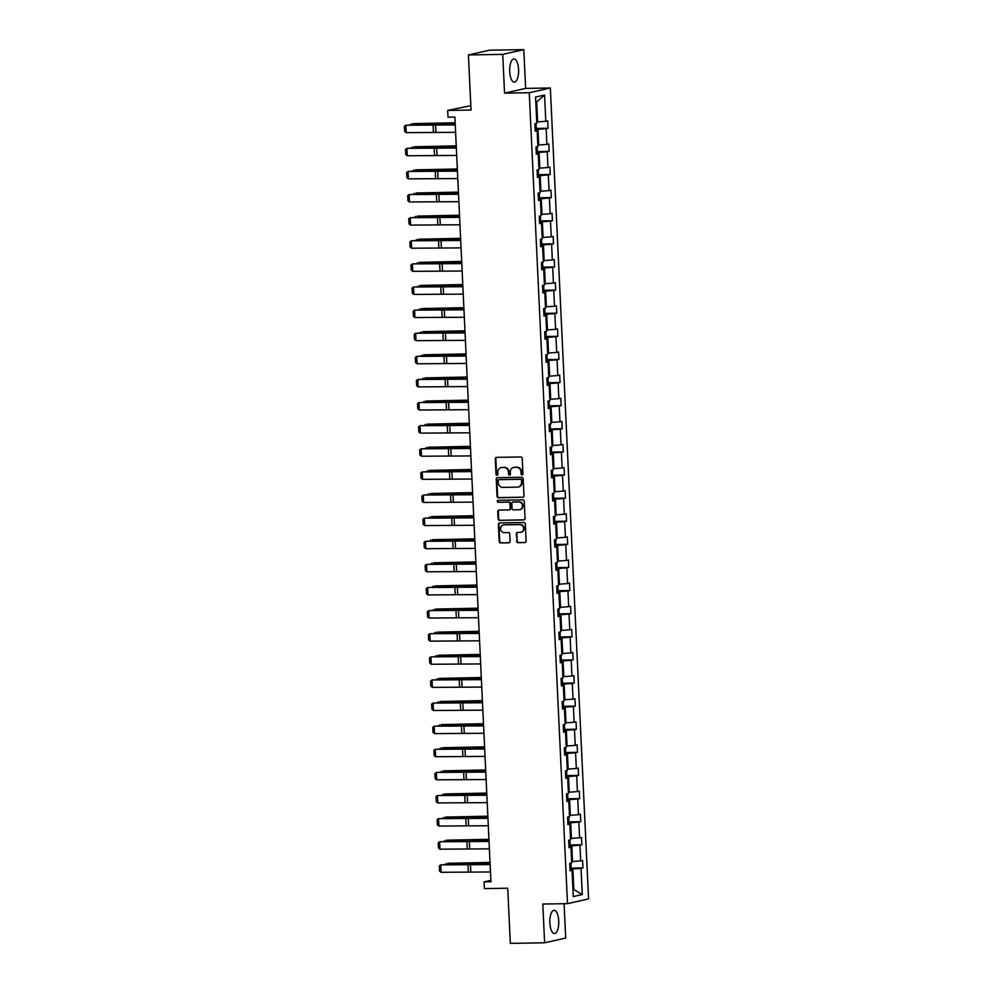 <?xml version="1.0" encoding="UTF-8"?>
<svg xmlns="http://www.w3.org/2000/svg" width="993" height="993" viewBox="0 0 993 993"><rect width="100%" height="100%" fill="white"/><g stroke="black" fill="none" stroke-linecap="round" stroke-linejoin="round"><path stroke-width="1.49" d="M522.057 474.89A1.018 0.943 -102.7 0 0 522.951 473.847L522.219 458.406A1.465 1.341 -102.7 0 0 520.804 456.966L496.562 457.363A1.465 1.341 -102.7 0 0 495.284 458.84L496.004 474.294A1.018 0.943 -102.7 0 0 497.17 475.275A1.018 0.943 -102.7 0 0 497.89 474.257L497.803 472.258A4.667 4.295 -102.7 0 1 501.887 467.542L503.91 467.504A4.667 4.295 -102.7 0 1 508.441 472.085L508.54 474.083A1.018 0.943 -102.7 0 0 509.707 475.076A1.018 0.943 -102.7 0 0 510.414 474.058L510.328 472.06A4.667 4.295 -102.7 0 1 514.411 467.331L516.434 467.306A4.667 4.295 -102.7 0 1 520.965 471.886L521.064 473.884A1.018 0.943 -102.7 0 0 522.057 474.89M558.724 920.908A11.606 4.468 89.1 0 0 554.094 910.308A11.606 4.468 89.1 0 0 549.849 922.907A11.606 4.468 89.1 0 0 554.479 933.507A11.606 4.468 89.1 0 0 558.724 920.908M518.582 69.535A11.606 4.468 89.1 0 0 513.952 58.935A11.606 4.468 89.1 0 0 509.694 71.533A11.606 4.468 89.1 0 0 514.324 82.134A11.606 4.468 89.1 0 0 518.582 69.535M468.423 54.938L489.487 50.209L523.795 49.65L502.731 54.379L468.423 54.938L471.03 110.062L447.694 110.434L448.017 117.186L454.881 117.062L490.939 881.759L484.075 881.871L484.398 888.611L507.721 888.226L510.328 943.35L544.623 942.791L565.7 938.062L564.074 903.692M516.621 541.235A1.465 1.341 -102.7 0 0 518.036 542.674L524.838 542.563A1.465 1.341 -102.7 0 0 526.116 541.086L525.309 523.919A1.465 1.341 -102.7 0 0 523.894 522.492L499.653 522.889A1.465 1.341 -102.7 0 0 498.374 524.354L499.181 541.52A1.465 1.341 -102.7 0 0 500.596 542.948L508.813 542.823A1.465 1.341 -102.7 0 0 510.092 541.346L509.744 533.998A1.465 1.341 -102.7 0 0 508.329 532.571L504.258 532.633A3.91 3.587 -102.7 0 1 503.215 524.937A3.91 3.587 -102.7 0 1 503.885 524.85L519.848 524.589A3.91 3.587 -102.7 0 1 520.891 532.298A3.91 3.587 -102.7 0 1 520.208 532.372L517.552 532.409A1.465 1.341 -102.7 0 0 516.273 533.886L517.192 541.111A1.465 1.341 -102.7 0 0 518.607 542.538L524.838 542.563M502.731 54.379L504.556 93.131L529.257 92.721L567.5 903.642L542.799 904.04L544.623 942.791M522.703 497.332A1.465 1.341 -102.7 0 0 523.981 495.855L523.174 478.688A1.465 1.341 -102.7 0 0 521.759 477.261L497.518 477.658A1.465 1.341 -102.7 0 0 496.239 479.135L497.046 496.289A1.465 1.341 -102.7 0 0 498.461 497.729L523.199 497.22M524.242 501.304L525.049 518.47A1.465 1.341 -102.7 0 1 523.77 519.947L499.529 520.332A1.465 1.341 -102.7 0 1 498.114 518.905L497.766 511.556A1.465 1.341 -102.7 0 1 499.045 510.079L508.875 509.93A1.465 1.341 -102.7 0 0 510.154 508.453L509.93 503.575A1.465 1.341 -102.7 0 0 508.515 502.148L498.275 502.309A1.018 0.943 -102.7 0 1 498.002 500.298A1.018 0.943 -102.7 0 1 498.176 500.273L522.827 499.876A1.465 1.341 -102.7 0 1 524.242 501.304M570.094 870.104L572.03 870.352L570.119 870.787L569.771 863.376L571.683 862.942L570.938 847.24L569.039 847.674L568.679 840.264L570.59 839.83L569.845 824.128L567.946 824.55L567.599 817.152L569.498 816.718L568.766 801.016L566.854 801.438L566.506 794.028L568.418 793.606L567.673 777.904L565.762 778.326L565.414 770.916L567.326 770.494L566.581 754.779L564.669 755.214L564.322 747.803L566.233 747.381L565.489 731.667L563.59 732.102L563.23 724.691L565.141 724.257L564.396 708.555L562.497 708.99L562.15 701.579L564.049 701.145L563.316 685.443L561.405 685.865L561.057 678.467L562.957 678.033L562.224 662.331L560.313 662.753L559.965 655.343L561.877 654.921L561.132 639.219L559.22 639.641L558.873 632.231L560.784 631.809L560.04 616.107L558.128 616.529L557.781 609.119L559.692 608.697L558.947 592.982L557.048 593.417L556.701 586.007L558.6 585.572L557.867 569.87L555.956 570.305L555.608 562.894L557.507 562.46L556.775 546.758L554.864 547.193L554.516 539.782L556.428 539.348L555.683 523.646L553.771 524.068L553.424 516.67L555.335 516.236L554.591 500.534L552.679 500.956L552.331 493.546L554.243 493.124L553.498 477.422L551.599 477.844L551.239 470.434L553.151 470.012L552.406 454.298L550.507 454.732L550.159 447.322L552.058 446.9L551.326 431.185L549.414 431.62L549.067 424.21L550.966 423.775L550.234 408.073L548.322 408.508L547.975 401.098L549.886 400.663L549.141 384.961L547.23 385.383L546.882 377.985L548.794 377.551L548.049 361.849L546.138 362.271L545.79 354.861L547.702 354.439L546.957 338.737L545.058 339.159L544.71 331.749L546.609 331.327L545.877 315.613L543.965 316.047L543.618 308.637L545.517 308.215L544.785 292.501L542.873 292.935L542.526 285.525L544.437 285.09L543.692 269.388L541.781 269.823L541.433 262.413L543.345 261.978L542.6 246.276L540.688 246.698L540.341 239.301L542.252 238.866L541.508 223.164L539.609 223.586L539.249 216.176L541.16 215.754L540.415 200.052L538.516 200.474L538.169 193.064L540.068 192.642L539.336 176.928L537.424 177.362L537.076 169.952L538.976 169.53L538.243 153.816L536.332 154.25L535.984 146.84L537.896 146.405L537.151 130.704L535.239 131.138L534.892 123.728L536.803 123.293L535.562 97.066L544.561 95.055L545.802 121.283L547.702 120.848L548.049 128.258L546.15 128.68L546.882 144.395L548.794 143.96L549.141 151.37L547.242 151.805L547.975 167.507L549.886 167.072L550.234 174.483L548.322 174.917L549.067 190.619L550.978 190.197L551.326 197.595L549.414 198.029L550.159 213.731L552.071 213.309L552.418 220.719L550.507 221.141L551.252 236.843L553.151 236.421L553.498 243.831L551.599 244.253L552.331 259.967L554.243 259.533L554.591 266.943L552.691 267.365L553.424 283.079L555.335 282.645L555.683 290.055L553.771 290.49L554.516 306.192L556.428 305.757L556.775 313.167L554.864 313.602L555.608 329.304L557.52 328.882L557.867 336.279L555.956 336.714L556.701 352.416L558.6 351.994L558.96 359.404L557.048 359.826L557.793 375.528L559.692 375.106L560.04 382.516L558.14 382.938L558.873 398.652L560.784 398.218L561.132 405.628L559.233 406.05L559.965 421.764L561.877 421.33L562.224 428.74L560.313 429.175L561.057 444.876L562.969 444.442L563.316 451.852L561.405 452.287L562.15 467.988L564.061 467.554L564.409 474.964L562.497 475.399L563.242 491.101L565.141 490.679L565.489 498.089L563.59 498.511L564.322 514.213L566.233 513.791L566.581 521.201L564.682 521.623L565.414 537.325L567.326 536.903L567.673 544.313L565.762 544.735L566.506 560.449L568.418 560.015L568.766 567.425L566.854 567.847L567.599 583.561L569.51 583.127L569.858 590.537L567.946 590.972L568.691 606.673L570.59 606.239L570.95 613.649L569.039 614.084L569.783 629.785L571.683 629.363L572.03 636.761L570.131 637.196L570.863 652.898L572.775 652.475L573.122 659.886L571.223 660.308L571.956 676.01L573.867 675.588L574.215 682.998L572.303 683.42L573.048 699.134L574.959 698.7L575.307 706.11L573.395 706.532L574.14 722.246L576.039 721.812L576.399 729.222L574.488 729.656L575.232 745.358L577.132 744.924L577.479 752.334L575.58 752.768L576.312 768.47L578.224 768.048L578.571 775.446L576.672 775.881L577.405 791.582L579.316 791.16L579.664 798.571L577.752 798.993L578.497 814.694L580.409 814.272L580.756 821.683L578.845 822.105L579.589 837.819L581.501 837.384L581.848 844.795L579.937 845.217L580.682 860.931L582.581 860.497L582.941 867.907L581.029 868.341L582.27 894.556L573.271 896.58L572.03 870.352M529.257 92.721L550.333 87.992L588.564 898.913L567.5 903.642M568.952 845.899L571.782 845.85L572.527 861.564L571.62 861.576M572.527 861.564L580.682 860.931M571.782 845.85L579.937 845.217M569.001 846.992L570.938 847.24M567.859 822.787L570.69 822.738L571.434 838.44L570.528 838.464M571.434 838.44L579.589 837.819M570.69 822.738L578.845 822.105M567.909 823.867L569.845 824.128M566.767 799.675L569.597 799.626L570.342 815.327L569.436 815.34M570.342 815.327L578.497 814.694M569.597 799.626L577.752 798.993M566.817 800.755L568.766 801.016M565.675 776.563L568.517 776.514L569.25 792.215L568.344 792.228M569.25 792.215L577.405 791.582M568.517 776.514L576.672 775.881M565.737 777.643L567.673 777.904M564.595 753.439L567.425 753.402L568.157 769.103L567.251 769.116M568.157 769.103L576.312 768.47M567.425 753.402L575.58 752.768M564.645 754.531L566.581 754.779M563.503 730.327L566.333 730.277L567.077 745.991L566.171 746.004M567.077 745.991L575.232 745.358M566.333 730.277L574.488 729.656M563.552 731.419L565.489 731.667M562.41 707.215L565.24 707.165L565.985 722.879L565.079 722.892M565.985 722.879L574.14 722.246M565.24 707.165L573.395 706.532M562.46 708.307L564.396 708.555M561.318 684.103L564.148 684.053L564.893 699.755L563.987 699.78M564.893 699.755L573.048 699.134M564.148 684.053L572.303 683.42M561.368 685.182L563.316 685.443M560.226 660.99L563.068 660.941L563.801 676.643L562.894 676.655M563.801 676.643L571.956 676.01M563.068 660.941L571.223 660.308M560.288 662.07L562.224 662.331M559.146 637.878L561.976 637.829L562.708 653.531L561.802 653.543M562.708 653.531L570.863 652.898M561.976 637.829L570.131 637.196M559.196 638.958L561.132 639.219M558.054 614.754L560.884 614.717L561.628 630.418L560.722 630.431M561.628 630.418L569.783 629.785M560.884 614.717L569.039 614.084M558.103 615.846L560.04 616.107M556.961 591.642L559.791 591.592L560.536 607.306L559.63 607.319M560.536 607.306L568.691 606.673M559.791 591.592L567.946 590.972M557.011 592.734L558.947 592.982M555.869 568.53L558.699 568.48L559.444 584.194L558.538 584.207M559.444 584.194L567.599 583.561M558.699 568.48L566.854 567.847M555.919 569.622L557.867 569.87M554.777 545.418L557.607 545.368L558.351 561.07L557.445 561.095M558.351 561.07L566.506 560.449M557.607 545.368L565.762 544.735M554.826 546.51L556.775 546.758M553.684 522.306L556.527 522.256L557.259 537.958L556.353 537.983M557.259 537.958L565.414 537.325M556.527 522.256L564.682 521.623M553.746 523.385L555.683 523.646M552.604 499.194L555.435 499.144L556.167 514.846L555.273 514.858M556.167 514.846L564.322 514.213M555.435 499.144L563.59 498.511M552.654 500.273L554.591 500.534M551.512 476.069L554.342 476.032L555.087 491.734L554.181 491.746M555.087 491.734L563.242 491.101M554.342 476.032L562.497 475.399M551.562 477.161L553.498 477.422M550.42 452.957L553.25 452.92L553.995 468.622L553.089 468.634M553.995 468.622L562.15 467.988M553.25 452.92L561.405 452.287M550.47 454.049L552.406 454.298M549.328 429.845L552.158 429.795L552.902 445.509L551.996 445.522M552.902 445.509L561.057 444.876M552.158 429.795L560.313 429.175M549.377 430.937L551.326 431.185M548.235 406.733L551.078 406.683L551.81 422.397L550.904 422.41M551.81 422.397L559.965 421.764M551.078 406.683L559.233 406.05M548.297 407.825L550.234 408.073M547.155 383.621L549.985 383.571L550.718 399.273L549.812 399.298M550.718 399.273L558.873 398.652M549.985 383.571L558.14 382.938M547.205 384.701L549.141 384.961M546.063 360.509L548.893 360.459L549.638 376.161L548.732 376.173M549.638 376.161L557.793 375.528M548.893 360.459L557.048 359.826M546.113 361.589L548.049 361.849M544.971 337.384L547.801 337.347L548.546 353.049L547.639 353.061M548.546 353.049L556.701 352.416M547.801 337.347L555.956 336.714M545.02 338.476L546.957 338.737M543.879 314.272L546.709 314.235L547.453 329.937L546.547 329.949M547.453 329.937L555.608 329.304M546.709 314.235L554.864 313.602M543.928 315.364L545.877 315.613M542.786 291.16L545.616 291.11L546.361 306.825L545.455 306.837M546.361 306.825L554.516 306.192M545.616 291.11L553.771 290.49M542.836 292.252L544.785 292.501M541.694 268.048L544.536 267.998L545.269 283.713L544.363 283.725M545.269 283.713L553.424 283.079M544.536 267.998L552.691 267.365M541.756 269.14L543.692 269.388M540.614 244.936L543.444 244.886L544.176 260.588L543.283 260.613M544.176 260.588L552.331 259.967M543.444 244.886L551.599 244.253M540.664 246.016L542.6 246.276M539.522 221.824L542.352 221.774L543.097 237.476L542.19 237.488M543.097 237.476L551.252 236.843M542.352 221.774L550.507 221.141M539.571 222.904L541.508 223.164M538.429 198.699L541.259 198.662L542.004 214.364L541.098 214.376M542.004 214.364L550.159 213.731M541.259 198.662L549.414 198.029M538.479 199.792L540.415 200.052M537.337 175.587L540.167 175.55L540.912 191.252L540.006 191.264M540.912 191.252L549.067 190.619M540.167 175.55L548.322 174.917M537.387 176.68L539.336 176.928M536.245 152.475L539.087 152.425L539.82 168.14L538.914 168.152M539.82 168.14L547.975 167.507M539.087 152.425L547.242 151.805M536.307 153.567L538.243 153.816M535.165 129.363L537.995 129.313L538.727 145.028L537.821 145.04M538.727 145.028L546.882 144.395M537.995 129.313L546.15 128.68M535.215 130.455L537.151 130.704M544.561 95.055L536.704 101.907L537.647 121.903L536.741 121.928M537.647 121.903L545.802 121.283M470.819 105.68L447.694 110.434M504.556 93.131L525.632 88.402L523.795 49.65M525.632 88.402L550.333 87.992M490.865 880.344L484.075 881.871M572.924 889.169L573.817 888.971L572.874 868.962L570.044 869.012M572.911 888.983L582.27 894.556M536.704 101.907L535.798 102.105M572.874 868.962L581.029 868.341M535.475 128.457L548.049 128.258M536.568 151.581L549.141 151.37M537.66 174.694L550.234 174.483M538.752 197.806L551.326 197.595M539.844 220.918L552.418 220.719M540.924 244.03L553.498 243.831M542.017 267.142L554.591 266.943M543.109 290.266L555.683 290.055M544.201 313.378L556.775 313.167M545.294 336.49L557.867 336.279M546.373 359.603L558.96 359.404M547.466 382.715L560.04 382.516M548.558 405.827L561.132 405.628M549.65 428.951L562.224 428.74M550.743 452.063L563.316 451.852M551.835 475.175L564.409 474.964M552.915 498.287L565.489 498.089M554.007 521.399L566.581 521.201M555.099 544.512L567.673 544.313M556.192 567.636L568.766 567.425M557.284 590.748L569.858 590.537M558.364 613.86L570.95 613.649M559.456 636.972L572.03 636.761M560.548 660.084L573.122 659.886M561.641 683.196L574.215 682.998M562.733 706.321L575.307 706.11M563.825 729.433L576.399 729.222M564.905 752.545L577.479 752.334M565.998 775.657L578.571 775.446M567.09 798.769L579.664 798.571M568.182 821.881L580.756 821.683M569.274 844.993L581.848 844.795M570.354 868.118L582.941 867.907M522.504 474.753A1.018 0.943 -102.7 0 1 521.635 473.76L521.536 471.762A4.667 4.295 -102.7 0 0 517.005 467.169L516.434 467.306M513.902 467.38A4.667 4.295 -102.7 0 1 514.982 467.206L517.005 467.169M501.378 467.579A4.667 4.295 -102.7 0 1 502.458 467.405L504.481 467.38A4.667 4.295 -102.7 0 1 509.012 471.96L509.099 473.959A1.018 0.943 -102.7 0 0 509.98 474.952M496.599 457.363A1.465 1.341 -102.7 0 0 495.855 458.716L496.574 474.17A1.018 0.943 -102.7 0 0 497.443 475.163M497.555 477.658A1.465 1.341 -102.7 0 0 496.81 478.998L497.617 496.165A1.465 1.341 -102.7 0 0 499.032 497.592L523.237 497.195M521.362 480.314A1.018 0.943 -102.7 0 0 520.369 479.321L499.094 479.669A1.018 0.943 -102.7 0 0 498.201 480.699L498.3 482.809A4.667 4.295 -102.7 0 0 502.83 487.389L517.378 487.153A4.667 4.295 -102.7 0 0 521.462 482.424L521.933 480.19A1.018 0.943 -102.7 0 0 520.94 479.185L520.369 479.321M499.318 479.619A1.018 0.943 -102.7 0 1 499.665 479.532L520.94 479.185M518.458 486.98A4.667 4.295 -102.7 0 0 522.033 482.3L521.462 482.424M521.933 480.19L522.033 482.3M524.304 519.811L499.529 520.332M499.082 510.079A1.465 1.341 -102.7 0 0 498.337 511.432L498.685 518.78A1.465 1.341 -102.7 0 0 500.1 520.208M509.446 509.794A1.465 1.341 -102.7 0 0 510.725 508.317L510.489 503.451A1.465 1.341 -102.7 0 0 509.074 502.011L498.275 502.309M498.312 500.273A1.018 0.943 -102.7 0 0 498.846 502.185M519.078 509.757A3.91 3.587 -102.7 0 0 522.467 505.437A3.91 3.587 -102.7 0 0 518.718 501.974L513.096 502.073A1.465 1.341 -102.7 0 0 511.817 503.55L512.04 508.416A1.465 1.341 -102.7 0 0 513.455 509.843L519.078 509.757M520.034 509.595A3.91 3.587 -102.7 0 0 519.277 501.85L518.718 501.974M513.17 502.048A1.465 1.341 -102.7 0 1 513.654 501.937L519.277 501.85M517.601 532.409A1.465 1.341 -102.7 0 0 516.844 533.762L517.192 541.111M521.164 532.211A3.91 3.587 -102.7 0 0 520.419 524.465L519.848 524.589M503.501 524.875A3.91 3.587 -102.7 0 1 504.456 524.726L520.419 524.465M499.69 522.877A1.465 1.341 -102.7 0 0 498.933 524.23L499.752 541.396A1.465 1.341 -102.7 0 0 501.167 542.823L509.335 542.687M455.142 122.76L412.865 123.653L436.846 123.728A11.159 0.819 -2.7 0 0 440.942 123.616L455.154 123.033M535.14 129.003L536.208 127.265L536.034 123.467M410.221 124.845L411.201 123.976L411.239 124.82M455.601 132.33L406.211 132.64L405.864 125.23L404.436 126.285L404.672 131.473L406.211 132.64M455.241 124.919L405.864 125.23L434.264 124.299A11.159 0.819 177.3 0 1 437.963 124.286L455.228 124.559M456.234 145.872L413.957 146.765L437.938 146.84A11.159 0.819 -2.7 0 0 442.034 146.728L456.246 146.145M536.232 152.128L537.3 150.39L537.126 146.579M411.313 147.957L412.294 147.088L412.331 147.932M457.326 168.984L415.049 169.877L439.018 169.952A11.159 0.819 -2.7 0 0 443.114 169.84L457.339 169.269M537.325 175.24L538.392 173.502L538.218 169.691M412.405 171.069L413.386 170.2L413.423 171.044M456.681 155.442L407.304 155.752L406.944 148.342L405.516 149.397L405.765 154.585L407.304 155.752M456.333 148.031L406.944 148.342L435.344 147.423A11.159 0.819 177.3 0 1 439.055 147.398L456.321 147.672M457.773 178.554L408.384 178.864L408.036 171.454L406.609 172.509L406.857 177.697L408.384 178.864M457.425 171.144L408.036 171.454L436.436 170.535A11.159 0.819 177.3 0 1 440.147 170.511L457.413 170.784M458.418 192.108L416.141 193.002L440.11 193.064A11.159 0.819 -2.7 0 0 444.206 192.965L458.431 192.381M538.417 198.352L539.484 196.614L539.298 192.816M413.485 194.181L414.478 193.325L414.515 194.156M458.865 201.666L409.476 201.976L409.128 194.566L407.701 195.633L407.949 200.809L409.476 201.976M458.518 194.256L409.128 194.566L437.528 193.647A11.159 0.819 177.3 0 1 441.24 193.623L458.493 193.896M459.498 215.22L417.234 216.114L441.202 216.176A11.159 0.819 -2.7 0 0 445.298 216.077L459.511 215.493M539.286 216.176L539.497 221.464L540.577 219.726L540.391 215.928M414.577 217.293L415.558 216.437L415.608 217.281M459.958 224.778L410.568 225.088L410.221 217.69L408.793 218.745L409.042 223.934L410.568 225.088M459.61 217.368L410.221 217.69L438.621 216.759A11.159 0.819 177.3 0 1 442.319 216.735L459.585 217.008M460.591 238.332L418.326 239.226L442.295 239.301A11.159 0.819 -2.7 0 0 446.391 239.189L460.603 238.605M540.589 244.576L541.669 242.838L541.483 239.04M415.67 240.418L416.65 239.549L416.688 240.393M461.05 247.89L411.661 248.213L411.313 240.802L409.886 241.858L410.121 247.046L411.661 248.213M460.69 240.492L411.313 240.802L439.713 239.872A11.159 0.819 177.3 0 1 443.412 239.859L460.678 240.132M461.683 261.444L419.406 262.338L443.387 262.413A11.159 0.819 -2.7 0 0 447.483 262.301L461.695 261.718M541.458 262.4L541.681 267.688L542.749 265.95L542.575 262.152M416.762 263.53L417.743 262.661L417.78 263.505M462.13 271.015L412.753 271.325L412.405 263.915L410.965 264.97L411.214 270.158L412.753 271.325M461.782 263.604L412.405 263.915L440.793 262.984A11.159 0.819 177.3 0 1 444.504 262.971L461.77 263.244M462.775 284.557L420.498 285.45L444.479 285.525A11.159 0.819 -2.7 0 0 448.563 285.413L462.788 284.83M542.774 290.8L543.841 289.075L543.668 285.264M417.854 286.642L418.835 285.773L418.872 286.617M463.222 294.127L413.845 294.437L413.485 287.027L412.058 288.082L412.306 293.27L413.845 294.437M462.875 286.716L413.485 287.027L441.885 286.108A11.159 0.819 177.3 0 1 445.596 286.083L462.862 286.356M463.868 307.669L421.591 308.562L445.559 308.637A11.159 0.819 -2.7 0 0 449.655 308.525L463.88 307.942M543.866 313.925L544.934 312.187L544.76 308.376M418.934 309.754L419.927 308.885L419.965 309.729M464.314 317.239L414.925 317.549L414.577 310.139L413.15 311.194L413.398 316.382L414.925 317.549M463.967 309.828L414.577 310.139L442.977 309.22A11.159 0.819 177.3 0 1 446.689 309.195L463.954 309.468M464.96 330.793L422.683 331.687L446.651 331.749A11.159 0.819 -2.7 0 0 450.748 331.637L464.972 331.066M544.958 337.037L546.026 335.299L545.84 331.501M420.027 332.866L421.007 332.01L421.057 332.841M466.04 353.905L423.775 354.799L447.744 354.861A11.159 0.819 -2.7 0 0 451.84 354.762L466.052 354.178M546.038 360.149L547.118 358.411L546.932 354.613M421.119 355.978L422.099 355.122L422.149 355.966M467.132 377.017L424.855 377.911L448.836 377.973A11.159 0.819 -2.7 0 0 452.932 377.874L467.144 377.29M546.92 377.973L547.131 383.261L548.198 381.523L548.024 377.725M422.211 379.103L423.192 378.234L423.229 379.078M468.224 400.129L425.947 401.023L449.928 401.098A11.159 0.819 -2.7 0 0 454.024 400.986L468.237 400.402M548.223 406.373L549.29 404.635L549.117 400.837M423.303 402.215L424.284 401.346L424.321 402.19M469.317 423.241L427.04 424.135L451.008 424.21A11.159 0.819 -2.7 0 0 455.104 424.098L469.329 423.514M549.092 424.197L549.315 429.485L550.383 427.747L550.209 423.949M424.383 425.327L425.376 424.458L425.414 425.302M470.409 446.353L428.132 447.247L452.1 447.322A11.159 0.819 -2.7 0 0 456.197 447.21L470.421 446.627M550.407 452.609L551.475 450.872L551.289 447.061M425.476 448.439L426.469 447.57L426.506 448.414M471.489 469.478L429.224 470.372L453.193 470.434A11.159 0.819 -2.7 0 0 457.289 470.322L471.501 469.751M551.5 475.721L552.567 473.984L552.381 470.185M426.568 471.551L427.549 470.694L427.598 471.526M472.581 492.59L430.317 493.484L454.285 493.546A11.159 0.819 -2.7 0 0 458.381 493.447L472.594 492.863M552.58 498.834L553.647 497.096L553.473 493.298M427.66 494.663L428.641 493.806L428.678 494.651M473.673 515.702L431.396 516.596L455.377 516.658A11.159 0.819 -2.7 0 0 459.474 516.559L473.686 515.975M553.672 521.946L554.739 520.208L554.566 516.41M428.753 517.787L429.733 516.919L429.77 517.763M474.766 538.814L432.489 539.708L456.457 539.782A11.159 0.819 -2.7 0 0 460.553 539.671L474.778 539.087M554.541 539.77L554.764 545.058L555.832 543.32L555.658 539.522M429.845 540.9L430.825 540.031L430.863 540.875M465.407 340.351L416.017 340.661L415.67 333.251L414.242 334.318L414.491 339.494L416.017 340.661M465.059 332.94L415.67 333.251L444.07 332.332A11.159 0.819 177.3 0 1 447.769 332.307L465.034 332.581M466.499 363.463L417.11 363.773L416.762 356.375L415.335 357.43L415.57 362.619L417.11 363.773M466.151 356.053L416.762 356.375L445.162 355.444A11.159 0.819 177.3 0 1 448.861 355.42L466.127 355.693M467.591 386.575L418.202 386.898L417.854 379.487L416.427 380.542L416.663 385.731L418.202 386.898M467.231 379.177L417.854 379.487L446.254 378.556A11.159 0.819 177.3 0 1 449.953 378.544L467.219 378.817M468.671 409.699L419.294 410.01L418.934 402.599L417.507 403.654L417.755 408.843L419.294 410.01M468.324 402.289L418.934 402.599L447.334 401.668A11.159 0.819 177.3 0 1 451.045 401.656L468.311 401.929M469.763 432.811L420.374 433.122L420.027 425.712L418.599 426.767L418.847 431.955L420.374 433.122M469.416 425.401L420.027 425.712L448.426 424.793A11.159 0.819 177.3 0 1 452.138 424.768L469.404 425.041M470.856 455.924L421.466 456.234L421.119 448.824L419.691 449.879L419.94 455.067L421.466 456.234M470.508 448.513L421.119 448.824L449.519 447.905A11.159 0.819 177.3 0 1 453.23 447.88L470.483 448.153M471.948 479.036L422.559 479.346L422.211 471.936L420.784 473.003L421.032 478.179L422.559 479.346M471.601 471.625L422.211 471.936L450.611 471.017A11.159 0.819 177.3 0 1 454.31 470.992L471.576 471.265M473.04 502.148L423.651 502.458L423.303 495.048L421.876 496.115L422.112 501.304L423.651 502.458M472.68 494.737L423.303 495.048L451.703 494.129A11.159 0.819 177.3 0 1 455.402 494.104L472.668 494.377M474.12 525.26L424.743 525.582L424.396 518.172L422.956 519.227L423.204 524.416L424.743 525.582M473.773 517.862L424.396 518.172L452.783 517.241A11.159 0.819 177.3 0 1 456.495 517.229L473.76 517.502M475.213 548.384L425.836 548.695L425.476 541.284L424.048 542.339L424.296 547.528L425.836 548.695M474.865 540.974L425.476 541.284L453.875 540.353A11.159 0.819 177.3 0 1 457.587 540.341L474.853 540.614M475.858 561.926L433.581 562.82L457.55 562.894A11.159 0.819 -2.7 0 0 461.646 562.783L475.87 562.199M555.857 568.17L556.924 566.432L556.75 562.634M430.925 564.012L431.918 563.143L431.955 563.987M476.305 571.496L426.916 571.807L426.568 564.396L425.141 565.451L425.389 570.64L426.916 571.807M475.957 564.086L426.568 564.396L454.968 563.478A11.159 0.819 177.3 0 1 458.679 563.453L475.945 563.726M476.95 585.038L434.673 585.932L458.642 586.007A11.159 0.819 -2.7 0 0 462.738 585.895L476.963 585.311M556.725 585.994L556.949 591.294L558.016 589.557L557.83 585.746M432.017 587.124L432.998 586.255L433.047 587.099M477.397 594.608L428.008 594.919L427.66 587.508L426.233 588.564L426.481 593.752L428.008 594.919M477.05 587.198L427.66 587.508L456.06 586.59A11.159 0.819 177.3 0 1 459.759 586.565L477.025 586.838M478.03 608.163L435.766 609.057L459.734 609.119A11.159 0.819 -2.7 0 0 463.83 609.007L478.043 608.436M558.029 614.406L559.109 612.669L558.922 608.87M433.109 610.236L434.09 609.379L434.127 610.211M478.489 617.72L429.1 618.031L428.753 610.621L427.325 611.688L427.561 616.864L429.1 618.031M478.142 610.31L428.753 610.621L457.152 609.702A11.159 0.819 177.3 0 1 460.851 609.677L478.117 609.95M479.123 631.275L436.846 632.169L460.826 632.231A11.159 0.819 -2.7 0 0 464.923 632.131L479.135 631.548M559.121 637.518L560.189 635.781L560.015 631.982M434.202 633.348L435.182 632.491L435.219 633.335M479.569 640.833L430.192 641.143L429.845 633.733L428.417 634.8L428.653 639.976L430.192 641.143M479.222 633.422L429.845 633.733L458.245 632.814A11.159 0.819 177.3 0 1 461.944 632.789L479.209 633.062M480.215 654.387L437.938 655.281L461.919 655.343A11.159 0.819 -2.7 0 0 466.002 655.243L480.227 654.66M560.213 660.63L561.281 658.893L561.107 655.095M435.294 656.472L436.275 655.603L436.312 656.447M480.662 663.945L431.285 664.255L430.925 656.857L429.497 657.912L429.746 663.101L431.285 664.255M480.314 656.547L430.925 656.857L459.325 655.926A11.159 0.819 177.3 0 1 463.036 655.914L480.302 656.187M481.307 677.499L439.03 678.393L462.999 678.467A11.159 0.819 -2.7 0 0 467.095 678.356L481.32 677.772M561.306 683.743L562.373 682.005L562.199 678.207M436.374 679.584L437.367 678.715L437.404 679.56M481.754 687.069L432.365 687.379L432.017 679.969L430.59 681.024L430.838 686.213L432.365 687.379M481.406 679.659L432.017 679.969L460.417 679.038A11.159 0.819 177.3 0 1 464.128 679.026L481.394 679.299M482.399 700.611L440.122 701.505L464.091 701.579A11.159 0.819 -2.7 0 0 468.187 701.468L482.412 700.884M562.175 701.567L562.398 706.855L563.465 705.117L563.279 701.319M437.466 702.696L438.459 701.828L438.496 702.672M482.846 710.181L433.457 710.491L433.109 703.081L431.682 704.136L431.93 709.325L433.457 710.491M482.499 702.771L433.109 703.081L461.509 702.15A11.159 0.819 177.3 0 1 465.221 702.138L482.474 702.411M483.479 723.723L441.215 724.617L465.183 724.691A11.159 0.819 -2.7 0 0 469.279 724.58L483.492 723.996M563.49 729.979L564.558 728.241L564.372 724.431M438.558 725.809L439.539 724.94L439.589 725.784M483.939 733.293L434.549 733.604L434.202 726.193L432.774 727.248L433.022 732.437L434.549 733.604M483.591 725.883L434.202 726.193L462.601 725.275A11.159 0.819 177.3 0 1 466.3 725.25L483.566 725.523M484.572 746.835L442.307 747.729L466.276 747.803A11.159 0.819 -2.7 0 0 470.372 747.692L484.584 747.121M564.359 747.803L564.57 753.091L565.638 751.353L565.464 747.555M439.651 748.921L440.631 748.052L440.669 748.896M485.031 756.405L435.642 756.716L435.294 749.305L433.867 750.373L434.102 755.549L435.642 756.716M484.671 748.995L435.294 749.305L463.694 748.387A11.159 0.819 177.3 0 1 467.393 748.362L484.658 748.635M485.664 769.96L443.387 770.853L467.368 770.916A11.159 0.819 -2.7 0 0 471.464 770.816L485.676 770.233M565.662 776.203L566.73 774.466L566.556 770.667M440.743 772.033L441.724 771.176L441.761 772.008M486.111 779.517L436.734 779.828L436.386 772.417L434.946 773.485L435.195 778.661L436.734 779.828M485.763 772.107L436.386 772.417L464.774 771.499A11.159 0.819 177.3 0 1 468.485 771.474L485.751 771.747M486.756 793.072L444.479 793.966L468.448 794.028A11.159 0.819 -2.7 0 0 472.544 793.928L486.769 793.345M566.531 794.028L566.755 799.315L567.822 797.578L567.648 793.779M441.835 795.157L442.816 794.288L442.853 795.132M487.203 802.629L437.826 802.94L437.466 795.542L436.039 796.597L436.287 801.785L437.826 802.94M486.855 795.219L437.466 795.542L465.866 794.611A11.159 0.819 177.3 0 1 469.577 794.599L486.843 794.872M487.848 816.184L445.572 817.078L469.54 817.152A11.159 0.819 -2.7 0 0 473.636 817.04L487.861 816.457M567.847 822.427L568.915 820.69L568.728 816.891M442.915 818.269L443.908 817.4L443.945 818.244M488.295 825.742L438.906 826.064L438.558 818.654L437.131 819.709L437.379 824.898L438.906 826.064M487.948 818.344L438.558 818.654L466.958 817.723A11.159 0.819 177.3 0 1 470.67 817.711L487.935 817.984M488.941 839.296L446.664 840.19L470.632 840.264A11.159 0.819 -2.7 0 0 474.728 840.152L488.953 839.569M568.939 845.539L570.007 843.802L569.821 840.004M444.008 841.381L444.988 840.512L445.038 841.356M489.388 848.866L439.998 849.176L439.651 841.766L438.223 842.821L438.472 848.01L439.998 849.176M489.04 841.456L439.651 841.766L468.051 840.835A11.159 0.819 177.3 0 1 471.749 840.823L489.015 841.096M490.021 862.408L447.756 863.302L471.725 863.376A11.159 0.819 -2.7 0 0 475.821 863.265L490.033 862.681M570.019 868.664L571.099 866.926L570.913 863.116M445.1 864.493L446.08 863.625L446.118 864.469M490.48 871.978L441.091 872.288L440.743 864.878L439.316 865.933L439.551 871.122L441.091 872.288M490.132 864.568L440.743 864.878L469.143 863.96A11.159 0.819 177.3 0 1 472.842 863.935L490.108 864.208M535.165 128.966L534.929 123.715M440.942 123.616L440.966 124.336M435.902 132.019L435.555 124.609M433.432 132.032L433.085 124.621M536.257 152.078L536.009 146.827M442.034 146.728L442.059 147.448M537.35 175.19L537.101 169.952M443.114 169.84L443.151 170.56M436.994 155.131L436.647 147.721M434.524 155.144L434.177 147.734M438.087 178.243L437.739 170.833M435.617 178.256L435.269 170.846M538.442 198.302L538.194 193.064M444.206 192.965L444.243 193.672M439.179 201.356L438.832 193.945M436.709 201.368L436.361 193.958M445.298 216.077L445.336 216.784M440.271 224.468L439.911 217.057M437.801 224.48L437.441 217.07M540.626 244.539L540.378 239.288M446.391 239.189L446.416 239.896M441.351 247.58L441.004 240.182M438.881 247.592L438.534 240.194M447.483 262.301L447.508 263.021M442.444 270.704L442.096 263.294M439.973 270.717L439.626 263.306M542.799 290.763L542.55 285.512M448.563 285.413L448.6 286.133M443.536 293.816L443.188 286.406M441.066 293.829L440.718 286.418M543.891 313.875L543.643 308.637M449.655 308.525L449.692 309.245M444.628 316.928L444.281 309.518M442.158 316.941L441.811 309.531M544.983 336.987L544.735 331.749M450.748 331.637L450.785 332.357M546.076 360.099L545.827 354.861M451.84 354.762L451.877 355.469M452.932 377.874L452.957 378.581M548.248 406.336L547.999 401.085M454.024 400.986L454.049 401.706M455.104 424.098L455.142 424.818M550.432 452.56L550.184 447.309M456.197 447.21L456.234 447.93M551.525 475.672L551.276 470.434M457.289 470.322L457.326 471.042M552.617 498.784L552.369 493.546M458.381 493.447L458.406 494.154M553.697 521.908L553.449 516.658M459.474 516.559L459.498 517.266M460.553 539.671L460.591 540.391M445.72 340.04L445.373 332.63M443.25 340.053L442.89 332.643M446.8 363.153L446.453 355.742M444.33 363.165L443.983 355.755M447.893 386.265L447.545 378.854M445.423 386.277L445.075 378.879M448.985 409.377L448.637 401.979M446.515 409.401L446.167 401.991M450.077 432.501L449.73 425.091M447.607 432.514L447.26 425.103M451.17 455.613L450.822 448.203M448.699 455.626L448.352 448.215M452.262 478.725L451.902 471.315M449.792 478.738L449.432 471.327M453.342 501.837L452.994 494.427M450.872 501.85L450.524 494.44M454.434 524.949L454.086 517.539M451.964 524.962L451.616 517.564M455.526 548.062L455.179 540.664M453.056 548.086L452.709 540.676M555.881 568.133L555.633 562.882M461.646 562.783L461.683 563.503M456.619 571.186L456.271 563.776M454.149 571.198L453.801 563.788M462.738 585.895L462.775 586.615M457.711 594.298L457.351 586.888M455.241 594.311L454.881 586.9M558.066 614.357L557.818 609.119M463.83 609.007L463.868 609.727M458.791 617.41L458.443 610M456.321 617.423L455.973 610.012M559.146 637.469L558.91 632.231M464.923 632.131L464.947 632.839M459.883 640.522L459.536 633.112M457.413 640.535L457.065 633.124M560.238 660.593L559.99 655.343M466.002 655.243L466.04 655.951M460.975 663.634L460.628 656.224M458.505 663.647L458.158 656.249M561.33 683.705L561.082 678.455M467.095 678.356L467.132 679.075M462.068 686.746L461.72 679.349M459.598 686.771L459.25 679.361M468.187 701.468L468.224 702.188M463.16 709.871L462.812 702.461M460.69 709.883L460.342 702.473M563.515 729.929L563.267 724.679M469.279 724.58L469.317 725.3M464.252 732.983L463.892 725.573M461.782 732.995L461.422 725.585M470.372 747.692L470.397 748.412M465.332 756.095L464.985 748.685M462.862 756.107L462.515 748.697M565.687 776.154L565.439 770.916M471.464 770.816L471.489 771.524M466.425 779.207L466.077 771.797M463.954 779.22L463.607 771.809M472.544 793.928L472.581 794.636M467.517 802.319L467.169 794.909M465.047 802.332L464.699 794.921M567.872 822.39L567.624 817.14M473.636 817.04L473.673 817.76M468.609 825.431L468.262 818.033M466.139 825.444L465.791 818.046M568.964 845.502L568.716 840.252M474.728 840.152L474.766 840.872M469.701 848.556L469.341 841.145M467.231 848.568L466.871 841.158M570.056 868.614L569.808 863.364M475.821 863.265L475.858 863.984M470.781 871.668L470.434 864.258M468.311 871.68L467.964 864.27"/></g></svg>
